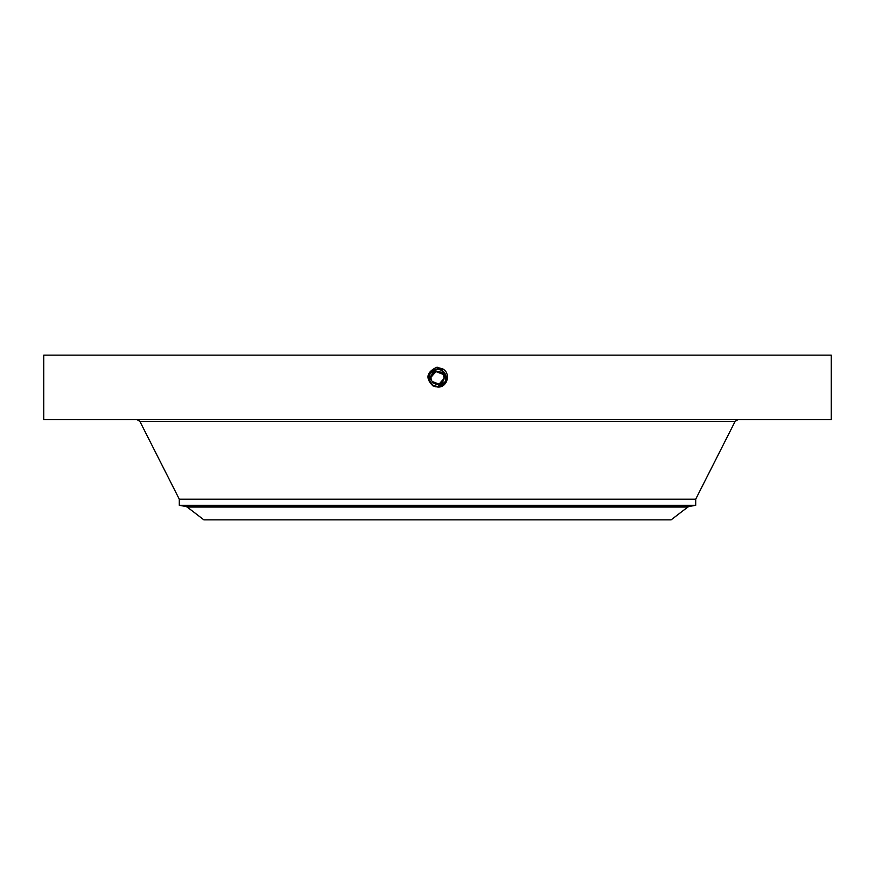 <?xml version="1.0" encoding="UTF-8"?>
<svg xmlns="http://www.w3.org/2000/svg" width="875" height="875" viewBox="0 0 875 875"><rect width="100%" height="100%" fill="white"/><g stroke="black" fill="none" stroke-linecap="round" stroke-linejoin="round"><path stroke-width="1.31" d="M43.75 355.141L831.25 355.141L831.25 419.683L43.75 419.683L43.75 355.141M433.059 385.995C425.272 378.361 426.486 372.127 436.702 367.303L442.466 368.769C451.62 373.341 447.016 388.183 437.5 387.002L433.114 385.875L436.078 386.892M437.478 387.002L437.5 386.947C447.606 383.458 449.061 377.77 441.864 369.863L437.5 368.747C427.361 372.236 425.895 377.945 433.114 385.875L437.478 387.002M432.152 381.467L439.042 384.125L443.909 378.591M443.953 377.781L443.909 377.103M442.848 374.238L435.958 371.591L431.091 377.125M431.047 377.923L431.091 378.613M431.834 374.762C435.477 367.259 447.508 373.833 443.166 380.953C439.523 388.445 427.492 381.883 431.834 374.762A6.453 6.453 0 0 1 440.595 372.192A6.453 6.453 0 0 1 443.166 380.953A6.453 6.453 0 0 1 434.405 383.523A6.453 6.453 0 0 1 431.834 374.762M437.5 367.27L437.5 368.736C427.361 372.236 425.906 377.945 433.114 385.875L437.5 386.947C447.606 383.458 449.061 377.77 441.864 369.863L437.5 368.802C427.427 372.269 425.972 377.945 433.147 385.831L437.5 386.881C447.541 383.425 448.984 377.77 441.842 369.917L437.5 368.802C427.427 372.269 425.972 377.945 433.147 385.82L437.5 386.881C447.541 383.425 448.995 377.77 441.842 369.906L437.5 368.856C427.492 372.302 426.048 377.945 433.169 385.777L437.5 386.827C447.475 383.392 448.919 377.77 441.809 369.961L437.5 368.856C427.492 372.302 426.048 377.945 433.169 385.777L437.5 386.827C447.475 383.392 448.919 377.77 441.809 369.961L437.5 368.911C427.558 372.345 426.125 377.945 433.202 385.722L437.5 386.772C447.409 383.359 448.842 377.77 441.788 370.016L437.5 368.911C427.558 372.345 426.125 377.945 433.202 385.722L437.5 386.772C447.42 383.348 448.842 377.77 441.788 370.016L437.5 368.977C427.612 372.378 426.191 377.945 433.223 385.678L437.5 386.717C447.355 383.316 448.766 377.77 441.755 370.059L437.5 368.977C427.623 372.378 426.191 377.945 433.223 385.678L437.5 386.706C447.344 383.316 448.766 377.77 441.755 370.07L437.5 369.031C427.7 372.356 426.289 377.891 433.256 385.623L437.5 386.652C447.267 383.338 448.678 377.825 441.733 370.114L437.5 369.031C427.678 372.411 426.267 377.945 433.256 385.623L437.5 386.652C447.267 383.338 448.678 377.825 441.733 370.114L437.5 369.086C427.766 372.389 426.355 377.891 433.289 385.569L437.5 386.597C447.202 383.305 448.602 377.825 441.7 370.169L437.5 369.086C427.766 372.389 426.355 377.88 433.278 385.569L437.5 386.597C447.202 383.305 448.602 377.825 441.7 370.169L437.5 369.141C427.831 372.422 426.431 377.88 433.311 385.525L437.5 386.597L445.112 382.014A8.673 8.673 0 0 0 445.67 374.948M325.5 519.859L671.114 519.859L687.794 507.062L187.206 507.062L203.886 519.859L325.5 519.859M687.794 507.062L689.128 506.472L185.872 506.472L179.298 505.312L179.298 499.22L695.702 499.22L735.12 421.378L737.877 419.683M445.08 373.647A8.673 8.673 0 0 0 441.656 370.245L439.283 369.37M438.911 369.294A8.673 8.673 0 0 0 437.489 369.184L429.888 373.702A8.673 8.673 0 0 0 429.33 380.778M433.125 370.366A8.673 8.673 0 0 0 430.128 373.275M429.647 381.555L429.909 382.058A8.673 8.673 0 0 0 432.972 385.252M435.892 386.378A8.673 8.673 0 0 0 445.112 382.014C447.202 377.202 446.053 373.286 441.656 370.245L437.5 369.184L429.888 373.702L429.898 382.036L433.344 385.47L437.5 386.531C447.136 383.272 448.536 377.825 441.678 370.213L437.5 369.141C427.831 372.422 426.431 377.891 433.311 385.525L437.5 386.531C447.147 383.272 448.536 377.825 441.678 370.213L437.5 369.184M179.298 505.312L695.702 505.312L695.702 499.22M445.397 381.456L445.845 380.209M443.363 371.47L441.656 370.245L445.998 379.597M431.506 384.125L433.344 385.47L437.5 386.542M445.277 381.708L445.78 380.428M431.583 384.202L430.577 383.086A8.673 8.673 0 0 1 429.898 382.036L429.898 382.036M442.575 368.572L441.678 370.213M445.375 381.5L445.736 380.57M446.075 379.148L446.152 377.267M430.588 383.097L433.333 385.47M179.298 499.22L139.88 421.378L735.12 421.378M139.88 421.378L137.123 419.683M185.872 506.472L187.206 507.062M689.128 506.472L695.702 505.312"/></g></svg>
